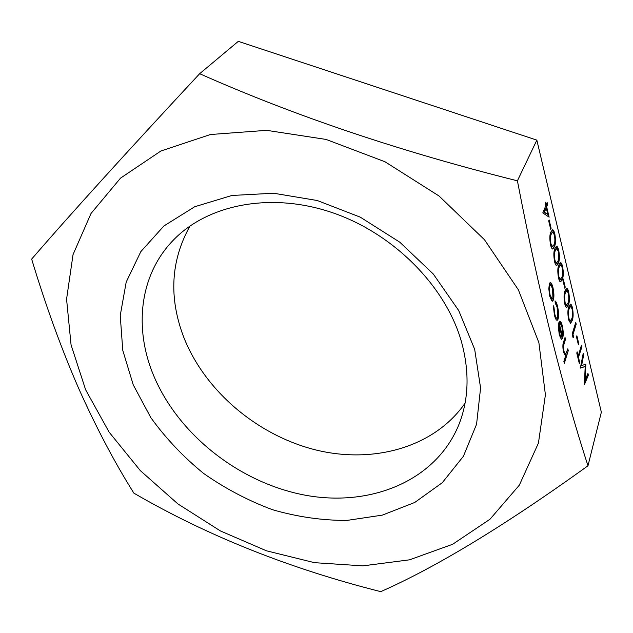 <?xml version="1.0" encoding="UTF-8"?>
<svg xmlns="http://www.w3.org/2000/svg" width="633" height="633" viewBox="0 0 633 633"><rect width="100%" height="100%" fill="white"/><g stroke="black" fill="none" stroke-linecap="round" stroke-linejoin="round"><path stroke-width="0.95" d="M85.621 389.762L109.137 432.173L140.336 470.635L177.905 503.923L220.45 530.96L266.509 550.821L314.522 562.682L362.812 565.862L409.527 559.825L452.642 544.277L489.997 519.226L519.321 485.163L538.43 443.108L545.409 394.802L538.889 342.675L518.372 289.811L484.474 239.725L439.017 195.977L384.967 161.755L326.122 139.442L266.596 130.335L210.378 134.52L160.845 151.042L120.539 178.11L91.033 213.456L73.04 254.608L66.568 299.148L71.062 344.858L85.621 389.762M133.887 493.147C114.652 462.565 96.279 427.726 78.769 388.63C61.543 349.179 45.837 306 31.65 259.087C70.706 213.891 126.711 152.094 199.656 73.705L238.309 41.351L536.847 140.13L517.406 180.824C528.5 238.293 540.004 291.053 551.929 339.114C563.956 386.747 575.975 428.968 587.978 465.785C505.672 525.042 436.588 567.002 380.742 591.649C289.479 568.6 207.197 535.771 133.887 493.147M190.019 225.965C170.688 260.59 168.639 297.763 183.855 337.5C205.076 391.044 257.101 435.069 315.06 449.762C372.924 464.29 434.143 447.65 465.057 403.189M461.56 342.105C445.917 286.361 393.315 233.063 331.391 212.324C269.429 191.546 206.121 204.965 172.279 241.26C139.363 276.035 134.022 328.377 153.431 375.06C177.984 434.396 239.045 482.481 304.283 495.014C369.348 507.5 434.982 481.689 458.458 425.661C468.76 400.404 469.789 372.552 461.56 342.105M474.679 349.345L458.719 310.566L433.32 274.049L399.819 242.21L360.28 217.159L317.268 200.519L273.567 193.231L231.915 195.47L194.727 206.738L163.923 225.949L140.835 251.618L126.196 282.065L120.238 315.527L122.762 350.302L133.223 384.817L150.844 417.661C165.783 438.36 183.396 456.971 203.707 473.5C225.198 488.549 248.112 500.616 272.467 509.7C297.249 516.876 322.015 520.453 346.765 520.445L382.332 515.127L414.734 502.475L442.301 482.678L463.411 456.274L476.57 424.237L480.582 387.974L474.679 349.345M551.121 228.268L550.702 229.336L548.692 220.949L549.12 219.896L551.121 228.268L550.552 228.703M558.733 250.359C559.746 256.381 559.627 260.614 558.377 263.067L556.811 265.536C556.035 265.702 555.291 264.404 554.563 261.635C553.519 255.439 553.63 251.079 554.896 248.563L556.391 246.324C557.198 246.11 557.982 247.456 558.733 250.359L558.314 250.415C559.327 256.436 559.208 260.669 557.95 263.122L558.377 263.067M565.214 287.097L564.826 288.229L562.903 280.205L563.291 279.082L565.214 287.097L564.66 287.54M572.454 307.844C573.435 313.683 573.34 317.932 572.177 320.583L570.61 323.344L568.6 319.8C567.579 313.794 567.666 309.426 568.845 306.704L570.365 304.18C571.093 304.014 571.789 305.241 572.454 307.844L572.042 307.891C573.015 313.731 572.92 317.98 571.757 320.63L572.177 320.583M578.704 343.418L578.348 344.613L576.505 336.93L576.869 335.735L578.704 343.418L578.166 343.869M587.946 373.423L588.366 375.171L584.401 384.658L585.185 366.483L580.374 367.939L583.183 353.467L583.61 355.232L581.6 365.621L585.739 364.157L585.834 364.545L585.098 380.219L587.946 373.423M554.389 314.997L553.329 305.786L553.922 306.847L554.793 314.071C555.473 316.777 556.193 318.154 556.969 318.185L557.594 317.323L557.135 307.242L555.228 303.08L555.038 300.897C555.94 301.379 556.763 303.152 557.499 306.222C558.694 311.452 558.892 315.756 558.092 319.135L557.214 320.306C556.209 320.29 555.276 318.526 554.389 314.997M568.268 350.65L564.327 363.318L563.868 361.451L565.546 356.07L563.544 352.162C562.642 347.564 562.658 344.154 563.592 341.931L565.032 337.421L565.491 339.28L563.568 345.681L563.971 351.378L565.665 354.377L567.817 348.807L568.268 350.65L564.138 362.567M587.978 465.785L601.35 412.21L536.847 140.13M562.001 327.166L560.015 323.352L559.77 321.168C560.672 321.129 561.518 322.695 562.302 325.868C563.386 330.845 563.52 334.912 562.705 338.062L561.321 339.264L559.295 334.92L558.346 326.952L558.947 322.237L562.318 335.981L562.001 327.166M551.778 300.897L549.784 296.284L548.803 288.838L549.365 283.647L550.212 282.571C551.177 282.508 552.087 284.154 552.933 287.517C554.065 292.691 554.215 296.861 553.377 300.018L552.506 301.181L551.778 300.897M578.625 357.969L579.67 362.305L579.314 363.532L576.782 353.056L577.146 351.837L578.198 356.189L581.316 345.642L581.743 347.414L578.214 358.009L579.258 362.345L579.67 362.305M573.735 337.658L573.071 337.674L572.169 333.923L575.769 322.403L576.204 324.207L572.984 334.548L573.735 337.658M568.703 292.13C569.692 298.016 569.589 302.257 568.402 304.853L566.828 307.543C566.116 307.678 565.427 306.459 564.763 303.895C563.734 297.842 563.829 293.475 565.032 290.808L566.543 288.363C567.295 288.181 568.015 289.439 568.703 292.13L568.284 292.177C569.273 298.064 569.17 302.305 567.983 304.908L568.402 304.853M562.61 266.58C563.607 272.546 563.497 276.787 562.27 279.295L560.696 281.851C559.952 282.001 559.224 280.736 558.528 278.053C557.483 271.913 557.586 267.545 558.836 264.966L560.332 262.648C561.115 262.442 561.875 263.755 562.61 266.58L562.191 266.635C563.188 272.601 563.077 276.843 561.851 279.351L562.27 279.295M554.817 233.941C555.837 240.018 555.711 244.251 554.437 246.633L552.87 249.022C552.079 249.204 551.303 247.867 550.56 245.018C549.499 238.768 549.618 234.408 550.916 231.955L552.403 229.795C553.234 229.573 554.041 230.95 554.817 233.941L554.397 233.996C555.418 240.073 555.283 244.306 554.01 246.696L554.437 246.633M549.135 217.159L542.805 212.886L545.749 205.812L545.132 203.264L545.567 202.228L546.176 204.776L547.141 202.465L547.608 204.435L546.651 206.754L549.135 217.159M199.656 73.705C294.559 115.879 400.475 151.588 517.406 180.824M564.786 338.196L565.491 339.28M565.063 339.328L563.141 345.729L563.568 345.681M563.141 345.729L563.544 351.426L563.971 351.378M563.544 351.426L565.665 354.377M567.572 349.59L567.841 350.69M559.786 321.319L561.867 325.916L562.302 325.868M561.867 325.916C562.959 330.893 563.093 334.96 562.278 338.109L562.705 338.062M562.278 338.109L561.511 339.343M558.71 323.083L561.882 336.028L562.318 335.981M560.442 336.906L561.914 336.867L559.05 325.204L558.623 325.251L559.2 333.773L560.442 336.906L561.384 337.167M559.2 333.773L559.627 333.726L560.878 336.859M559.05 325.204L559.627 333.726M553.313 306.586L553.922 306.847M553.487 306.894L554.358 314.118L554.793 314.071M554.358 314.118C555.038 316.832 555.758 318.201 556.534 318.233L556.969 318.185M555.07 301.268L557.072 306.277L557.499 306.222M557.072 306.277C558.259 311.499 558.456 315.804 557.665 319.182L558.092 319.135M557.665 319.182L556.945 320.298M550.045 282.635C550.939 282.919 551.754 284.565 552.498 287.572L552.933 287.517M552.498 287.572C553.63 292.747 553.78 296.917 552.941 300.074L553.377 300.018M552.941 300.074L552.229 301.173M550.504 284.771L549.412 285.649C548.756 288.047 548.866 291.259 549.729 295.294L551.818 299.005L552.91 298.08L552.562 288.553L550.504 284.771L549.848 285.594C549.199 287.991 549.302 291.212 550.164 295.247L552.253 298.958M549.412 285.649L549.848 285.594M549.729 295.294L550.164 295.247M587.685 374.056L588.366 375.171M587.962 375.203L584.378 383.78M580.414 368.097L585.185 366.483M583.001 354.433L583.61 355.232M583.199 355.271L581.189 365.66L581.6 365.621M585.351 364.291L585.834 364.545M585.422 364.584L584.686 380.251L585.098 380.219M579.258 362.345L579.124 362.772M576.908 352.621L577.779 356.229L578.198 356.189M581.086 346.433L581.743 347.414M581.331 347.454L578.214 358.009M576.623 336.519L578.293 343.458M575.532 323.17L576.204 324.207M575.785 324.254L572.984 334.548M572.564 334.588L573.308 337.666M571.757 320.63L570.349 323.336M570.206 304.228L572.042 307.891M570.27 306.419L568.869 308.595C567.943 310.637 567.833 313.968 568.545 318.597L570.016 321.16L571.741 318.763C572.675 316.801 572.786 313.525 572.074 308.936L570.618 306.38L569.289 308.548C568.363 310.581 568.252 313.921 568.964 318.557L570.436 321.113M568.545 318.597L568.964 318.557M568.869 308.595L569.289 308.548M569.985 306.538L570.396 306.491M567.983 304.908L566.575 307.527M566.385 288.411L568.284 292.177M566.472 290.618L565.055 292.723C564.114 294.717 563.995 298.048 564.715 302.716L566.234 305.343L567.959 303.017C568.917 301.094 569.035 297.819 568.307 293.198L566.812 290.579L565.483 292.675C564.533 294.669 564.414 298.001 565.134 302.669L566.662 305.296M564.715 302.716L565.134 302.669M565.055 292.723L565.483 292.675M566.195 290.721L566.614 290.666M563.038 279.818L564.794 287.153M561.851 279.351L560.442 281.843M560.181 262.703L562.191 266.635M560.276 264.934L558.868 266.928C557.887 268.851 557.76 272.174 558.488 276.906L560.094 279.644L561.819 277.412C562.808 275.569 562.935 272.301 562.199 267.617L560.632 264.887L559.287 266.873C558.314 268.796 558.187 272.119 558.915 276.85L560.521 279.596M558.488 276.906L558.915 276.85M558.868 266.928L559.287 266.873M560.039 265.013L560.458 264.958M557.95 263.122L556.549 265.536M556.241 246.379L558.314 250.415M556.352 248.619L554.935 250.549C553.93 252.425 553.804 255.748 554.54 260.511L556.193 263.328L557.918 261.16C558.923 259.364 559.058 256.104 558.322 251.38L556.708 248.571L555.355 250.494C554.358 252.369 554.231 255.685 554.967 260.456L556.621 263.273M554.54 260.511L554.967 260.456M554.935 250.549L555.355 250.494M556.13 248.682L556.549 248.627M554.01 246.696L552.601 249.022M552.253 229.85L554.397 233.996M552.372 232.105L550.947 233.965C549.927 235.792 549.792 239.108 550.536 243.919L552.245 246.807L553.97 244.71C554.999 242.961 555.141 239.701 554.389 234.938L552.728 232.058L551.375 233.901C550.362 235.729 550.219 239.052 550.963 243.855L552.68 246.751M550.536 243.919L550.963 243.855M550.947 233.965L551.375 233.901M552.174 232.161L552.593 232.097M548.843 220.585L550.694 228.331M545.282 202.908L545.749 204.847L546.176 204.776M546.857 203.138L547.181 204.499L547.608 204.435M547.181 204.499L546.216 206.817L546.651 206.754M546.216 206.817L548.621 216.842M546.224 207.79L543.953 212.292L547.79 214.35L546.224 207.79L544.388 212.221L547.79 214.35M543.953 212.292L544.388 212.221M563.734 343.482L564.161 343.442M570.618 306.38L570.206 306.427M566.812 290.579L566.4 290.626M560.632 264.887L560.213 264.942M556.708 248.571L556.28 248.627M552.728 232.058L552.3 232.113"/></g></svg>
